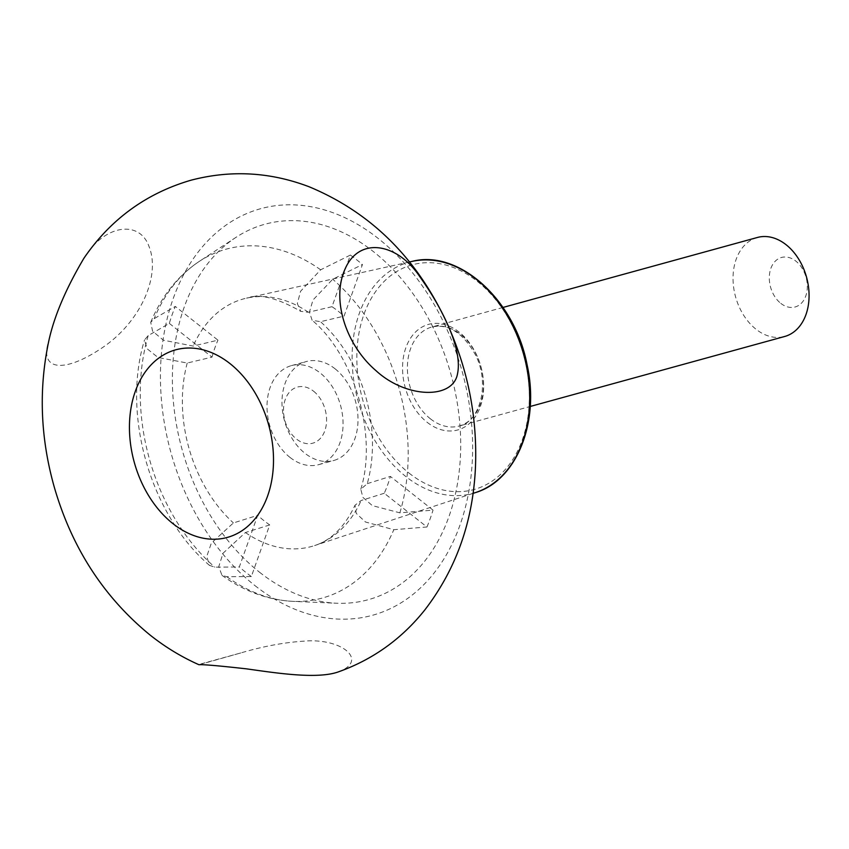 <?xml version="1.0" encoding="UTF-8"?>
<svg xmlns="http://www.w3.org/2000/svg" width="849" height="849" viewBox="0 0 849 849"><rect width="100%" height="100%" fill="white"/><g stroke="black" fill="none" stroke-linecap="round" stroke-linejoin="round"><path stroke-width="0.64" stroke-dasharray="4.25 3.18" d="M332.001 306.691L308.42 312.252L300.737 311.35L297.341 303.592L300.567 291.271L320.657 269.802L350.382 255.061L332.001 306.691A127.148 91.151 74.6 0 1 344.068 316.125L362.449 264.527L332.723 279.257L312.984 299.994L309.429 312.145L312.135 320.275L320.498 321.686L344.068 316.125M350.382 255.061A189.773 136.052 74.6 0 1 362.449 264.527M269.717 524.937L245.414 532.535L223.075 553.198L218.755 566.665L221.982 575.346L226.8 576.726L251.346 576.535L269.717 524.937A127.148 91.151 74.6 0 1 264.103 520.777A127.148 91.151 74.6 0 1 257.703 515.332L239.322 566.962L214.776 567.153L209.47 565.37L206.774 556.413L211.348 543.084L233.401 522.942L257.703 515.332M169.322 323.384L212.006 357.121L187.226 363.032L158.02 357.482L147.1 348.759L144.532 339.929L148.204 335.599L169.322 323.384A189.773 136.052 74.6 0 1 175.297 306.436L154.168 318.651L150.719 322.333L152.597 331.184L163.369 340.184L193.169 346.074L217.949 340.152L175.297 306.436M212.006 357.121A127.148 91.151 74.6 0 1 217.949 340.152M367.267 483.665L390.36 476.416L433.022 510.132L399.868 512.838L372.318 505.611L362.884 497.355L360.793 489.236L367.267 483.665A128.379 92.042 -105.4 0 0 320.498 321.686M384.257 493.258L361.165 500.507L355.009 505.219L356.262 513.412L365.473 521.997L393.798 529.702L426.951 526.996L384.257 493.258A127.148 91.151 -105.4 0 0 390.36 476.416M259.497 572.194A194.708 139.586 -105.4 0 0 336.575 603.236A194.708 139.586 -105.4 0 0 458.969 473.413A194.708 139.586 -105.4 0 0 379.227 256.398A194.708 139.586 -105.4 0 0 235.958 237.37A194.708 139.586 -105.4 0 0 173.005 396.971A194.708 139.586 -105.4 0 0 259.497 572.194M426.951 526.996A189.773 136.052 -105.4 0 0 433.022 510.132M251.346 576.535A189.773 136.052 74.6 0 1 239.322 566.962M254.774 585.46A210.828 151.143 -105.4 0 0 471.577 423.354A210.828 151.143 -105.4 0 0 223.287 227.118A210.828 151.143 -105.4 0 0 254.774 585.46M83.977 258.149C103.992 224.836 139.3 219.286 149 246.422C160.981 276.105 140.34 321.782 103.196 347.124C64.439 373.645 38.502 371.172 48.955 340.216M198.974 664.735L240.766 652.955C262.808 646.407 283.81 642.47 303.783 641.165C341.733 637.705 368.837 660.426 338.825 671.718M757.435 237.465A51.354 36.815 -105.4 0 0 733.037 277.358A51.354 36.815 -105.4 0 0 756.003 329.232A51.354 36.815 -105.4 0 0 784.667 336.491M780.793 303.358A25.672 18.413 -105.4 0 0 807.197 283.619A25.672 18.413 -105.4 0 0 776.952 259.72A25.672 18.413 -105.4 0 0 780.793 303.358M335.037 368.774A51.354 36.815 74.6 0 1 358.002 420.648A51.354 36.815 74.6 0 1 333.615 460.54A51.354 36.815 74.6 0 1 304.95 453.281A51.354 36.815 74.6 0 1 281.985 401.397A51.354 36.815 74.6 0 1 306.383 361.515A51.354 36.815 74.6 0 1 335.037 368.774M313.568 391.198A29.099 20.864 74.6 0 1 317.908 440.652A29.099 20.864 74.6 0 1 283.64 413.569A29.099 20.864 74.6 0 1 313.568 391.198M289.987 457.399A51.354 36.815 -105.4 0 0 318.651 464.658A51.354 36.815 -105.4 0 0 340.534 405.376A51.354 36.815 -105.4 0 0 291.419 365.622A51.354 36.815 -105.4 0 0 267.021 405.514A51.354 36.815 -105.4 0 0 289.987 457.399M408.974 473.042A116.515 83.531 -105.4 0 0 528.789 383.451A116.515 83.531 -105.4 0 0 391.58 275.002A116.515 83.531 -105.4 0 0 408.974 473.042M427.068 422.24A54.771 39.266 -105.4 0 0 483.389 380.119A54.771 39.266 -105.4 0 0 418.886 329.136A54.771 39.266 -105.4 0 0 427.068 422.24M475.642 492.537A119.942 85.982 74.6 0 1 405.748 476.469A119.942 85.982 74.6 0 1 352.165 353.226A119.942 85.982 74.6 0 1 412.073 261.396M187.226 363.032A128.379 92.042 -105.4 0 0 233.401 522.942M308.42 312.252A128.379 92.042 -105.4 0 0 246.56 298.158A128.379 92.042 -105.4 0 0 193.169 346.074M245.414 532.535A128.379 92.042 -105.4 0 0 314.608 545.567A128.379 92.042 -105.4 0 0 361.165 500.507M399.868 512.838A180.943 129.717 -105.4 0 0 332.723 279.257M226.8 576.726A180.943 129.717 -105.4 0 0 292.841 601.347A180.943 129.717 -105.4 0 0 393.798 529.702M148.204 335.599A180.943 129.717 -105.4 0 0 214.776 567.153M320.657 269.802A180.943 129.717 -105.4 0 0 199.335 261.354A180.943 129.717 -105.4 0 0 154.168 318.651M430.369 418.79A51.354 36.815 -105.4 0 0 459.033 426.049A51.354 36.815 -105.4 0 0 480.916 366.768A51.354 36.815 -105.4 0 0 431.801 327.024A51.354 36.815 -105.4 0 0 407.403 366.906A51.354 36.815 -105.4 0 0 430.369 418.79M409.42 261.98L246.56 298.158C258.945 293.372 276.997 297.766 300.737 311.35M473.052 493.386L314.608 545.567C326.759 541.779 342.646 531.527 355.009 505.219M221.982 575.346C244.183 591.339 267.806 600.01 292.841 601.347L336.575 603.236M150.719 322.333C161.618 296.11 177.823 275.787 199.335 261.354L235.958 237.37M209.47 565.37C150.358 515.046 121.524 414.662 144.532 339.929M240.766 652.955L201.001 663.897M360.793 489.236C377.646 435.739 354.479 355.667 312.135 320.264M502.99 307.444L431.801 327.024C448.283 323.437 462.769 332.596 475.26 354.511C490.648 383.812 479.759 422.335 459.033 426.049L530.222 406.469M318.651 464.658L333.615 460.54M291.419 365.622L306.383 361.515"/><path stroke-width="1.27" d="M48.955 340.216C54.41 315.679 66.084 288.32 83.977 258.149C110.635 219.265 146.272 193.285 190.908 180.232C230.811 169.768 270.237 171.954 309.174 186.791C370.748 212.452 416.626 257.767 446.807 322.758C467.926 369.028 477.478 417.241 475.451 467.385C472.999 521.721 456.104 569.255 424.765 610.006C401.8 638.798 373.146 659.376 338.825 671.718C317.42 679.709 274.577 672.737 246.168 668.81C218.554 665.733 202.815 664.374 198.974 664.735C181.612 657.02 165.353 647.161 150.188 635.137C103.695 597.123 71.687 547.626 54.145 486.657C40.285 437.267 38.555 388.46 48.955 340.216M419.926 276.87C397.735 243.26 359.329 235.884 345.055 269.048C331.046 300.132 346.318 345.32 375.927 370.61C405.992 398.425 452.995 399.677 457.505 373.847C462.801 349.204 442.308 308.134 419.926 276.87M172.973 523.674A97.285 69.745 -105.4 0 0 273.017 448.866A97.285 69.745 -105.4 0 0 158.445 358.32A97.285 69.745 -105.4 0 0 172.973 523.674M530.222 406.469L784.667 336.491A51.354 36.815 -105.4 0 0 806.55 277.22A51.354 36.815 -105.4 0 0 757.435 237.465L502.99 307.444M475.642 492.537C516.797 480.247 540.017 421.826 527.038 364.539C514.727 299.75 458.81 249.203 412.073 261.396A119.942 85.982 74.6 0 1 476.034 279.088A119.942 85.982 74.6 0 1 529.691 398.192A119.942 85.982 74.6 0 1 475.642 492.537L473.052 493.386M412.073 261.396L409.42 261.98"/></g></svg>
